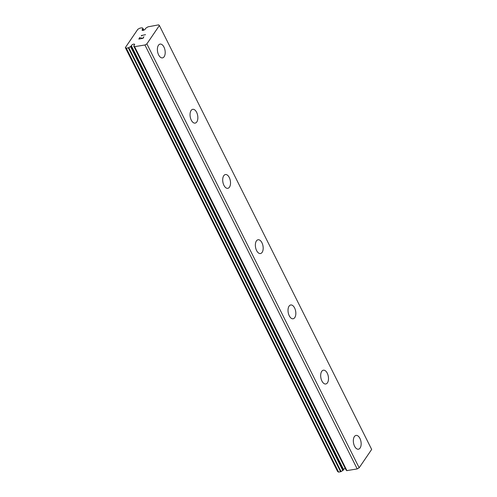 <?xml version="1.0" encoding="UTF-8"?>
<svg xmlns="http://www.w3.org/2000/svg" width="497" height="497" viewBox="0 0 497 497"><rect width="100%" height="100%" fill="white"/><g stroke="black" fill="none" stroke-linecap="round" stroke-linejoin="round"><path stroke-width="0.75" d="M144.913 29.472A1.802 0.733 -26.6 0 0 145.366 28.801L146.174 27.888A3.796 1.553 -26.6 0 0 147.901 26.857L158.667 24.85L159.382 25.515L146.87 43.873L144.938 44.997L134.383 46.693A3.796 1.553 -26.6 0 0 134.314 46.476A3.796 1.553 -26.6 0 0 133.78 46.072L134.171 45.227A1.802 0.733 -26.6 0 0 134.6 44.332A1.802 0.733 -26.6 0 0 133.451 44.177A1.802 0.733 -26.6 0 0 131.817 45.047A1.802 0.733 -26.6 0 0 131.357 45.718L130.549 46.631A3.796 1.553 -26.6 0 0 128.822 47.662L126.337 48.228L125.331 47.613L137.843 29.261L140.073 28.081L142.341 27.826A3.796 1.553 -26.6 0 0 142.409 28.043A3.796 1.553 -26.6 0 0 142.943 28.453L142.552 29.292A1.802 0.733 -26.6 0 0 142.123 30.187A1.802 0.733 -26.6 0 0 143.273 30.342A1.802 0.733 -26.6 0 0 144.913 29.472M345.173 468.298A1.802 0.733 -26.6 0 0 344.098 468.969A1.802 0.733 -26.6 0 0 343.638 469.64L131.357 45.718M163.96 47.078A6.995 3.777 -99.9 0 1 162.488 57.888A6.995 3.777 -99.9 0 1 158.624 54.912A6.995 3.777 -99.9 0 1 160.096 44.103A6.995 3.777 -99.9 0 1 163.96 47.078M196.619 112.297A6.995 3.777 -99.9 0 1 195.147 123.107A6.995 3.777 -99.9 0 1 191.283 120.131A6.995 3.777 -99.9 0 1 192.755 109.321A6.995 3.777 -99.9 0 1 196.619 112.297M229.279 177.516A6.995 3.777 -99.9 0 1 227.806 188.326A6.995 3.777 -99.9 0 1 223.942 185.35A6.995 3.777 -99.9 0 1 225.414 174.54A6.995 3.777 -99.9 0 1 229.279 177.516M261.938 242.735A6.995 3.777 -99.9 0 1 260.465 253.545A6.995 3.777 -99.9 0 1 256.601 250.569A6.995 3.777 -99.9 0 1 258.073 239.759A6.995 3.777 -99.9 0 1 261.938 242.735M294.597 307.954A6.995 3.777 -99.9 0 1 293.124 318.763A6.995 3.777 -99.9 0 1 289.26 315.788A6.995 3.777 -99.9 0 1 290.733 304.978A6.995 3.777 -99.9 0 1 294.597 307.954M327.256 373.172A6.995 3.777 -99.9 0 1 325.783 383.982A6.995 3.777 -99.9 0 1 321.919 381.006A6.995 3.777 -99.9 0 1 323.392 370.197A6.995 3.777 -99.9 0 1 327.256 373.172M359.915 438.391A6.995 3.777 -99.9 0 1 358.443 449.201A6.995 3.777 -99.9 0 1 354.578 446.225A6.995 3.777 -99.9 0 1 356.051 435.415A6.995 3.777 -99.9 0 1 359.915 438.391M134.407 46.749L346.676 470.647L357.219 468.919L359.157 467.789L371.669 449.437L159.382 25.515M346.452 470.199A3.796 1.553 -26.6 0 0 346.067 469.988L133.78 46.072M125.331 47.613L337.618 471.535L338.625 472.15L341.104 471.585A3.796 1.553 -26.6 0 1 342.831 470.553L343.638 469.64M139.21 38.828L140.899 38.536L139.21 38.834L139.93 37.418L138.806 39.064M140.899 38.536L141.446 37.741L140.899 38.542M141.44 37.735L141.185 38.493L142.869 38.201L141.185 38.493M142.869 38.188L143.869 36.728L142.869 38.201M143.869 36.728L143.018 38.331L138.8 39.064L140.21 37.362M141.906 35.641L141.626 35.964M141.608 35.722L141.291 35.424M145.528 34.653L141.732 35.473M359.157 467.789L146.87 43.873M357.219 468.919L144.938 44.997M338.625 472.15L126.337 48.228M143.099 30.379L142.552 29.292M346.943 470.702L134.656 46.78M343.216 470.268L130.928 46.345M342.831 470.553L130.549 46.631M341.104 471.585L128.822 47.662M340.619 471.802L128.338 47.88M143.801 30.162L143.018 28.596M143.745 30.187L142.981 28.664M346.676 470.647L134.389 46.724M345.993 469.932L133.705 46.016M143.838 30.143L143.018 28.503"/></g></svg>
